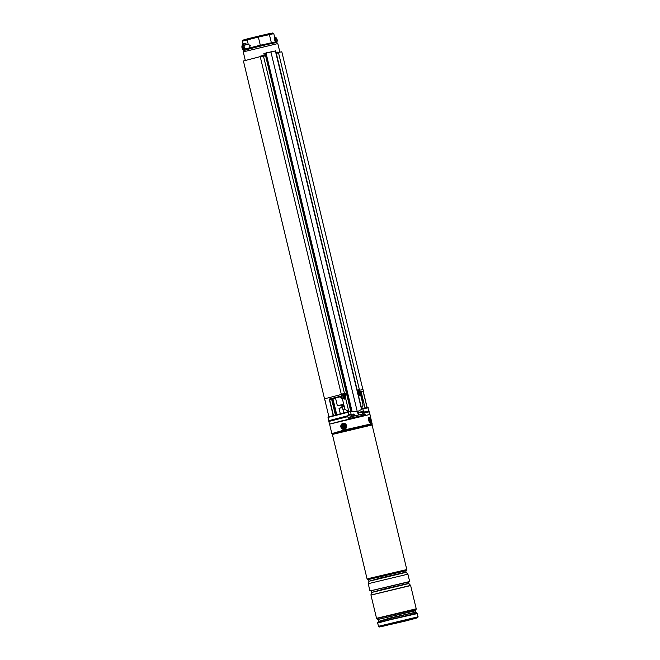 <?xml version="1.0" encoding="UTF-8"?>
<svg xmlns="http://www.w3.org/2000/svg" width="660" height="660" viewBox="0 0 660 660"><rect width="100%" height="100%" fill="white"/><g stroke="black" fill="none" stroke-linecap="round" stroke-linejoin="round"><path stroke-width="0.99" d="M343.67 404.176L337.384 405.834L342.655 404.712M278.347 52.42L281.812 51.785L362.909 389.582M342.623 404.572L342.82 405.38L342.697 404.539M343.406 404.349L343.39 405.24M324.522 398.797L243.424 61L260.238 56.62M263.257 55.894L264.371 55.63M341.129 398.013L342.342 398.64L341.104 398.153L340.964 397.32L339.85 396.907L342.235 398.17M348.859 415.495L348.084 412.261L328.02 417.433L328.796 420.667L348.859 415.495M330.149 420.626L349.016 415.478L328.796 420.667M348.084 412.261L334.15 415.322L328.028 417.425M357.72 412.665L362.455 411.444L362.662 412.31L363.569 412.31L363.008 412.45L367.801 411.584M359.997 391.718L363.388 391.099L363.025 389.59L359.535 390.233M341.344 394.457L324.423 398.854L325.149 400.587M363.182 391.545L361.21 391.99L365.038 407.921M332.838 398.425L331.774 399.3M331.534 398.879L329.241 399.077L341.649 395.975L340.964 397.312M368.247 407.773L362.901 408.812L363.569 412.31L367.818 411.642L369.022 411.007L363.363 412.129L362.901 408.82L362.323 408.73L367.785 407.492L369.022 411.007M348.901 414.719L351.095 414.233M348.323 411.271L348.521 412.079L347.993 411.147M328.474 416.889L348.224 411.972M348.092 412.252L347.96 411.84L328.3 416.971M359.766 391.768L360.187 392.147M331.204 399.069L341.649 395.975L342.177 398.186M360.046 392.221A0.668 0.61 -105.7 0 1 360.212 392.139L360.212 392.139A0.668 0.61 -105.7 0 1 360.236 392.139L362.934 391.702M329.86 399.382L340.543 396.709A0.668 0.61 -105.7 0 1 341.294 397.221M340.865 396.553A0.668 0.536 -156.7 0 1 341.525 396.974L341.731 397.84M358.298 394.878L359.155 394.713M343.414 393.294L342.598 394.515M357.324 390.637L357.992 389.928M275.269 50.754A997.755 16.863 -13.5 0 1 275.335 50.746L361.556 409.431L357.728 411.477L348.769 411.427L344.941 409.439L348.76 411.361L357.266 411.592L270.93 51.983A997.978 16.863 166.5 0 0 266.054 53.122L352.126 411.617M359.989 392.131L363.099 405.1L361.581 408.383L358.314 395.084M343.01 396.28A1.774 1.774 24.7 0 0 345.79 395.686A1.774 1.774 24.7 0 0 345.353 393.616A1.774 1.774 24.7 0 0 342.565 394.201A1.774 1.774 24.7 0 0 345.271 396.363L345.667 398.021L344.842 399.242M263.86 53.468L266.054 53.122L263.851 53.468L264.478 56.05M344.916 409.324L260.213 56.628L344.941 409.439M343.027 396.322L343.555 398.524L344.891 399.234L345.659 398.459L348.76 411.361M260.123 56.199L263.142 55.481L263.513 56.281L344.396 393.187M263.851 53.468L264.611 56.017L263.513 56.281M345.667 398.021L345.659 398.459M276.301 53.32L357.225 390.233M359.395 393.195L359.766 394.762L359.304 395.885L358.487 395.48M276.094 52.47L277.712 52.115A0.891 0.643 77.5 0 1 278.528 52.825L359.601 390.53M276.169 52.767A0.891 0.643 77.5 0 1 276.441 53.287L276.342 53.303M359.518 394.144L359.263 395.893M244.604 48.246L244.068 46.233M273.776 33.652L258.349 37.067L258.126 36.226L247.566 38.833L247.153 39.831L248.201 44.195L250.305 45.672L249.109 47.974L247.137 48.526A2.104 1.93 -105.7 0 1 244.076 47.239A2.104 1.93 -105.7 0 1 246.229 44.748L245.957 43.609A3.217 2.945 74.3 0 0 245.545 49.945L258.794 46.489L258.778 45.589L275.748 41.861L274.626 40.029L274.824 38.016L273.776 33.652L272.679 33L258.126 36.226L268.496 33.817L269.379 34.502L271.351 42.718L272.036 43.453L266.623 44.633L270.526 43.733M274.519 39.097A2.104 1.93 -105.7 0 1 275.055 41.102M274.642 38.338A2.104 1.93 -105.7 0 1 275.542 41.671M272.036 43.453L272.902 43.213A0.891 0.825 79 0 1 271.928 42.537M258.126 36.226L243.037 40.103L242.344 41.184L243.053 44.137M244.654 45.194L245.363 44.987A2.104 1.93 -105.7 0 0 244.967 44.954M245.677 43.213L245.957 43.609L244.794 43.329A3.663 3.349 -105.7 0 1 245.677 43.213M246.229 44.748L248.201 44.195M261.805 44.864L262.342 45.639L250.387 48.568M245.982 49.714L247.871 49.211M245.099 50.358L244.522 50.515C241.131 48.163 241.048 45.82 244.274 43.477A3.663 3.349 74.3 0 0 244.538 50.515L246.023 49.706M244.373 50.193L243.853 50.416M246.741 49.508A0.891 0.808 74.3 0 0 247.137 48.535L247.137 48.526M247.137 48.535L258.778 45.589M249.109 47.974L248.861 49.005M242.344 41.184L258.349 37.067L260.535 46.126M276.623 42.545A3.663 3.349 -105.7 0 0 274.535 36.811L276.639 42.553L275.748 41.861M275.921 42.603A0.891 0.825 79 0 1 275.129 41.918M270.361 43.774L269.833 43.007M248.457 48.163A0.891 0.808 -105.7 0 1 247.921 49.195L247.97 49.186M250.544 48.526L250.635 47.602M357.613 392.015A1.774 1.213 75.6 0 0 358.017 392.774A1.774 1.213 75.6 0 0 359.188 393.286A1.774 1.213 75.6 0 0 359.989 392.106A1.774 1.213 75.6 0 0 359.477 390.357A1.774 1.213 75.6 0 0 358.306 389.846A1.774 1.213 75.6 0 0 357.522 391.636M358.471 391.141L358.867 390.967A3.77 2.359 -157.7 0 0 358.454 390.637L358.273 390.935A3.77 2.17 39.5 0 1 358.644 391.339L358.677 391.619A3.77 1.493 133.2 0 1 358.405 392.057A3.655 0.668 46.2 0 1 358.537 392.205A3.655 0.668 46.2 0 1 358.661 392.362A3.77 1.551 -31.4 0 0 358.99 392.007L358.413 392.065M358.702 391.512L359.387 391.363A3.77 1.947 -39.6 0 0 359.502 390.967A3.655 3.168 -179.6 0 0 359.378 390.811A3.655 3.168 -179.6 0 0 359.254 390.662A3.77 1.097 141.3 0 1 359.065 390.976M357.951 393.434A1.774 1.213 75.6 0 0 358.479 393.467L359.188 393.286M359.387 391.363L358.594 391.545M359.188 392.015L359.188 392.015A3.77 1.906 29.1 0 1 359.452 392.386A3.655 2.541 -11.7 0 0 359.634 392.089A3.77 2.623 -146.5 0 0 359.42 391.644M358.693 391.429L359.502 390.967M359.18 391.999L359.634 392.089M343.769 395.125L343.349 395.563A3.655 1.766 41.1 0 0 343.505 395.711A3.655 1.766 41.1 0 0 343.67 395.851L344.677 395.15L344.693 394.028L343.678 394.762L344.058 395.381M344.008 394.556L343.555 394.102A3.655 1.848 130.6 0 0 343.274 394.424L343.645 394.828M344.578 394.787L345.023 394.317A3.655 1.889 -138.5 0 0 344.858 394.168A3.655 1.889 -138.5 0 0 344.693 394.028M344.347 395.365L344.809 395.777A3.655 1.807 -48 0 0 345.097 395.455L344.718 395.043M344.677 395.15L345.097 395.455M329.587 424.165L328.845 421.567L330.536 421.014L347.803 416.658L348.843 418.597L364.98 414.843L364.832 412.698L364.18 412.888L364.039 412.228M329.472 424.157L369.913 414.48M364.832 412.698L369.394 411.832L370.012 414.422M364.98 414.843L365.186 414.364L363.982 414.703M362.472 411.526L357.728 412.698M351.103 414.257L348.909 414.76M346.962 416.196L347.135 416.815M368.486 579.538L405.784 570.587M367.711 579.629L406.527 570.314M371.209 590.766L369.971 590.947L368.23 583.696L407.905 574.167L406.156 572.327L368.948 581.262L380.721 577.896L406.048 572.129L405.743 570.842L368.371 579.505M369.971 590.947L408.457 581.831M370.961 595.089L376.538 618.321L416.221 608.792L410.644 585.56L370.961 595.089L410.627 585.503L370.953 595.023L410.602 585.387L408.845 583.539L371.638 592.474L383.411 589.116L408.738 583.341L408.433 582.054L371.068 590.716M331.79 433.339L329.579 424.132L342.367 420.725L369.905 414.447L372.141 423.918L331.881 433.579L344.578 429.932L372.116 423.654M411.766 618.997L385.143 625.391M405.248 621.093L380.069 626.835L408.862 619.649L416.947 617.983L405.248 621.093M344.916 427.977A2.104 1.963 -101 0 0 345.139 425.023A2.104 1.963 -101 0 0 342.358 424.71A2.104 1.963 -101 0 0 342.136 427.663A2.104 1.963 -101 0 0 344.916 427.977M370.813 421.987A2.104 0.759 76.1 0 0 370.516 419.215A2.104 0.759 76.1 0 0 369.286 418.399A2.104 0.759 76.1 0 0 369.27 418.432A2.104 0.759 76.1 0 0 369.311 420.428A2.104 0.759 76.1 0 0 370.219 422.169A2.104 0.759 76.1 0 0 370.813 421.987M343.901 405.108L341.517 405.941L343.942 405.281M344.215 406.42L342.433 406.906L343.018 409.819M344.834 409.002L343.051 409.489M343.819 405.133L343.596 404.192M343.002 405.339L342.771 404.398M339.017 408.358L341.913 407.203L342.466 407.534L339.017 408.358L340.304 413.704M364.996 407.929L363.718 402.6L362.563 402.847M362.464 402.427L363.718 402.6M352.993 416.254L352.654 414.793L353.232 413.993L354.189 414.414L354.544 415.882M354.247 415.957L353.496 414.348L352.82 414.752L353.158 416.212M348.026 417.45L363.767 413.795L364.072 415.049M350.237 416.905L350.542 418.184M362.843 413.977L363.149 415.255M343.2 427.829A1.666 1.551 79 0 1 342.358 425.642A1.666 1.551 79 0 1 344.388 424.792A1.666 1.551 79 0 1 345.229 426.987A1.666 1.551 79 0 1 343.2 427.829M343.01 425.708L343.629 427.317L344.578 426.921L344.338 425.494L343.01 425.708L343.48 426.104A0.511 0.478 79 0 1 343.736 426.772L343.728 427.061M344.33 425.518L344.149 425.716A0.511 0.478 79 0 1 343.522 425.981L343.291 425.873M343.86 426.805A0.511 0.478 79 0 1 344.471 426.566L344.677 426.665M369.188 418.721A1.666 0.602 -103.9 0 1 369.683 418.951A1.666 0.602 -103.9 0 1 370.334 420.775A1.666 0.602 -103.9 0 1 369.979 421.93M369.221 419.603L369.707 421.245L369.765 419.611L369.221 419.603M358.19 394.441L359.617 394.127M367.15 407.509L363.297 391.487L367.141 407.509M332.887 398.64L336.724 414.604M331.633 398.962L335.462 414.917M363.388 402.402L360.913 392.065M324.943 400.282L328.886 416.691L324.951 400.323M333.185 415.511L329.241 399.077M343.406 397.889L345.51 397.378M360.055 392.23L361.589 392.015M332.5 399.201L331.782 399.358M331.79 399.391L331.683 398.945M362.423 408.482L367.785 407.492M362.439 408.474L367.595 407.492M336.377 414.686L332.623 399.044M367.018 407.525L363.19 391.586M335.387 414.942L331.559 398.978M329.571 399.349L333.432 415.445M362.612 408.977L361.663 408.903M347.474 410.924L347.704 411.898M345.526 397.873L343.513 398.326M260.337 57.049L263.356 56.323M264.974 53.179L350.848 411.667M266.005 52.907A997.755 16.863 -13.5 0 0 265.939 52.924L265.543 53.245L351.565 411.56M265.939 52.924L275.484 50.935A997.978 16.863 166.5 0 0 270.93 51.983M275.69 50.894L361.713 409.2L275.335 50.746M278.528 52.825L276.441 53.287M279.865 52.099L277.819 43.568L243.251 51.868L244.01 50.325M272.943 43.205L276.144 42.578M262.358 45.631L266.615 44.633M243.07 40.095L247.541 38.841M268.562 33.8L272.629 33.008M245.058 50.366A3.663 3.349 -105.7 0 1 244.794 43.329L244.274 43.477M276.276 42.479A3.217 2.945 74.3 0 0 274.626 37.191M362.604 414.034L362.109 411.625M369.022 579.406L405.257 570.71M371.712 590.617L407.946 581.922M367.727 579.604L367.117 579.084L370.54 578.061L406.799 569.563L372.091 424.982L332.376 434.428L372.083 424.891L372.141 423.918M378.477 621.415L377.767 622.578L417.062 613.14L415.899 612.43L407.566 614.163L378.477 621.415L390.316 617.95L415.709 612.158L415.379 610.789L377.998 619.451L415.429 610.467L416.138 609.304L380.135 617.743L376.843 618.742L377.998 619.451M378.46 626.307L379.343 627L416.171 618.049L380.845 626.769L417.838 617.678L417.367 613.561L390.266 619.732L377.685 623.081L378.46 626.307L418.135 616.786M411.229 619.113L385.671 625.251M341.897 424.099A2.879 2.689 -101 0 0 341.583 428.15A2.879 2.689 -101 0 0 345.378 428.587A2.879 2.689 -101 0 0 345.691 424.537A2.879 2.689 -101 0 0 341.897 424.099M342.986 423.308A3.102 2.896 79 0 0 341.839 423.918C340.082 427.004 340.906 428.827 344.305 429.38A3.102 2.896 79 0 1 341.839 423.918L343.126 423.283A3.102 2.896 79 0 1 345.592 428.744A3.102 2.896 79 0 1 344.438 429.346M368.989 417.78A2.879 1.039 76.1 0 0 369.418 421.616A2.879 1.039 76.1 0 0 371.093 422.647A2.879 1.039 76.1 0 0 370.673 418.811A2.879 1.039 76.1 0 0 368.989 417.78M369.691 417.466A3.102 1.122 -103.9 0 0 369.097 417.244C371.011 418.654 371.679 420.502 371.101 422.788L370.59 423.274A3.102 1.122 -103.9 0 1 368.94 421.171A3.102 1.122 -103.9 0 1 368.709 417.64M354.189 414.414L352.654 414.793M351.26 416.666L350.798 414.744L349.008 415.14M350.798 414.744L349.849 414.818M362.356 414.084L361.894 412.17L358.231 413.044L360.938 412.236M359.114 412.673L361.894 412.17M369.303 419.991L369.748 419.958M337.384 405.834L335.503 397.98M330.041 420.37L348.868 415.734M347.688 411.906L347.449 410.916M348.323 412.294L347.96 411.84M363 412.45L367.785 411.312M363.388 391.099L362.992 391.685M359.518 392.337L361.457 391.982L360.855 391.479M339.85 396.907L331.221 399.069M359.634 394.597L358.99 394.771M277.819 43.568L276.829 42.578L272.844 43.222M266.623 44.633L262.235 45.664M243.251 51.868L245.297 60.398M357.596 390.027L358.306 389.846M358.429 392.024L359.081 391.957M367.917 412.054L367.777 411.485M330.264 421.096L330.124 420.519M409.645 581.419L407.905 574.175M406.494 570.298L406.799 569.563M416.221 608.792L416.138 609.304M417.062 613.14L417.367 613.561M378.526 621.085L378.197 619.715M377.767 622.578L377.685 623.081M376.538 618.321L376.843 618.742M332.376 434.428L331.881 433.579M367.117 579.084L332.409 434.511M371.638 592.474L370.92 594.908M371.646 592.243L371.341 590.956M368.948 581.262L368.23 583.696M368.957 581.031L368.643 579.744M342.433 406.906L341.517 405.941M343.745 412.863L342.466 407.534M357.448 411.551L358.306 415.008M350.526 411.757L351.64 416.575M347.408 416.749L347.251 416.122M358.677 414.925L358.231 413.044"/></g></svg>
